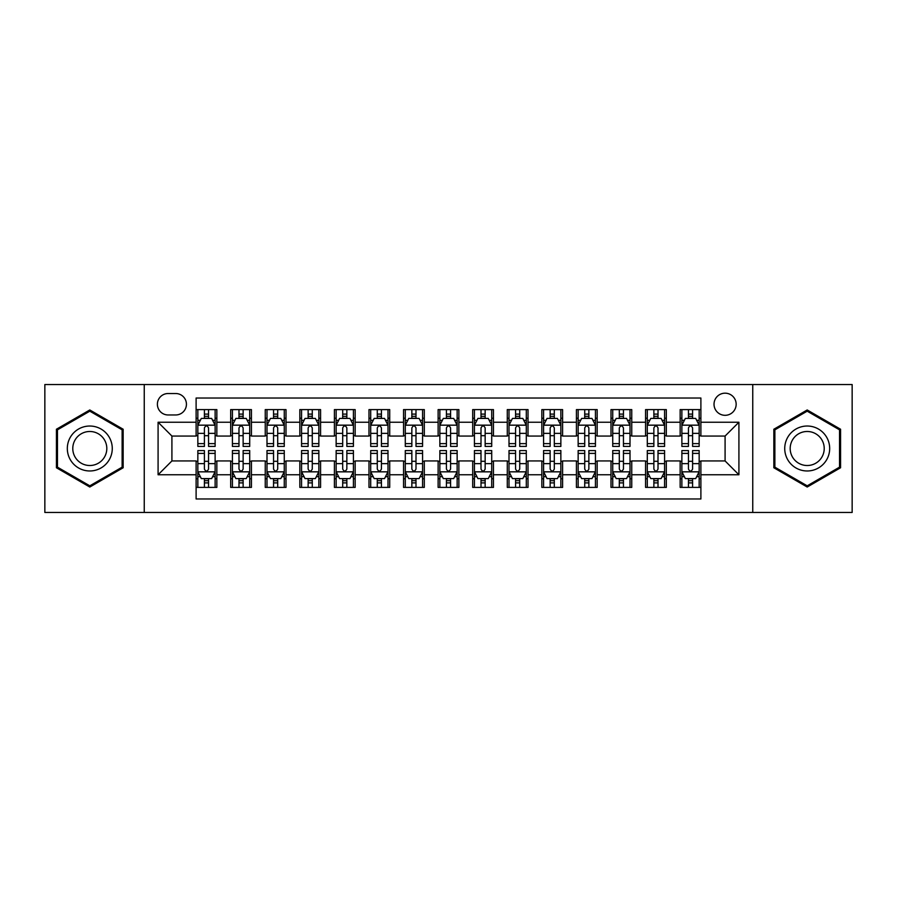 <?xml version="1.0" encoding="UTF-8"?>
<svg xmlns="http://www.w3.org/2000/svg" width="897" height="897" viewBox="0 0 897 897"><rect width="100%" height="100%" fill="white"/><g stroke="black" fill="none" stroke-linecap="round" stroke-linejoin="round"><path stroke-width="1.35" d="M725.09 393.178A11.067 11.067 0 0 0 714.023 404.244A11.067 11.067 0 0 0 725.09 415.311A11.067 11.067 0 0 0 736.157 404.244A11.067 11.067 0 0 0 725.09 393.178M752.751 512.456L852.15 512.456L852.15 384.544L752.751 384.544L752.751 512.456L144.249 512.456L144.249 384.544L44.85 384.544L44.85 512.456L144.249 512.456M700.893 409.604L680.15 409.604L680.15 422.229L666.314 422.229L666.314 436.054L680.15 436.054L680.15 422.229M666.314 422.229L666.314 409.604L645.571 409.604L645.571 422.229L631.746 422.229L631.746 436.054L645.571 436.054L645.571 422.229M631.746 422.229L631.746 409.604L611.003 409.604L611.003 422.229L597.167 422.229L597.167 436.054L611.003 436.054L611.003 422.229M597.167 422.229L597.167 409.604L576.423 409.604L576.423 422.229L562.598 422.229L562.598 436.054L576.423 436.054L576.423 422.229M562.598 422.229L562.598 409.604L541.844 409.604L541.844 422.229L528.019 422.229L528.019 436.054L541.844 436.054L541.844 422.229M528.019 422.229L528.019 409.604L507.276 409.604L507.276 422.229L493.451 422.229L493.451 436.054L507.276 436.054L507.276 422.229M493.451 422.229L493.451 409.604L472.697 409.604L472.697 422.229L458.872 422.229L458.872 436.054L472.697 436.054L472.697 422.229M458.872 422.229L458.872 409.604L438.128 409.604L438.128 422.229L424.303 422.229L424.303 436.054L438.128 436.054L438.128 422.229M424.303 422.229L424.303 409.604L403.549 409.604L403.549 422.229L389.724 422.229L389.724 436.054L403.549 436.054L403.549 422.229M389.724 422.229L389.724 409.604L368.981 409.604L368.981 422.229L355.156 422.229L355.156 436.054L368.981 436.054L368.981 422.229M355.156 422.229L355.156 409.604L334.402 409.604L334.402 422.229L320.577 422.229L320.577 436.054L334.402 436.054L334.402 422.229M320.577 422.229L320.577 409.604L299.833 409.604L299.833 422.229L285.997 422.229L285.997 436.054L299.833 436.054L299.833 422.229M285.997 422.229L285.997 409.604L265.254 409.604L265.254 422.229L251.429 422.229L251.429 436.054L265.254 436.054L265.254 422.229M251.429 422.229L251.429 409.604L230.686 409.604L230.686 436.054L216.85 436.054L216.85 409.604L196.107 409.604M196.107 487.396L216.85 487.396L216.85 460.946L230.686 460.946L230.686 487.396L251.429 487.396L251.429 460.946L265.254 460.946L265.254 474.771L251.429 474.771M265.254 474.771L265.254 487.396L285.997 487.396L285.997 460.946L299.833 460.946L299.833 474.771L285.997 474.771M299.833 474.771L299.833 487.396L320.577 487.396L320.577 460.946L334.402 460.946L334.402 474.771L320.577 474.771M334.402 474.771L334.402 487.396L355.156 487.396L355.156 460.946L368.981 460.946L368.981 474.771L355.156 474.771M368.981 474.771L368.981 487.396L389.724 487.396L389.724 460.946L403.549 460.946L403.549 474.771L389.724 474.771M403.549 474.771L403.549 487.396L424.303 487.396L424.303 460.946L438.128 460.946L438.128 474.771L424.303 474.771M438.128 474.771L438.128 487.396L458.872 487.396L458.872 460.946L472.697 460.946L472.697 474.771L458.872 474.771M472.697 474.771L472.697 487.396L493.451 487.396L493.451 460.946L507.276 460.946L507.276 474.771L493.451 474.771M507.276 474.771L507.276 487.396L528.019 487.396L528.019 460.946L541.844 460.946L541.844 474.771L528.019 474.771M541.844 474.771L541.844 487.396L562.598 487.396L562.598 460.946L576.423 460.946L576.423 474.771L562.598 474.771M576.423 474.771L576.423 487.396L597.167 487.396L597.167 460.946L611.003 460.946L611.003 474.771L597.167 474.771M611.003 474.771L611.003 487.396L631.746 487.396L631.746 460.946L645.571 460.946L645.571 474.771L631.746 474.771M645.571 474.771L645.571 487.396L666.314 487.396L666.314 460.946L680.15 460.946L680.15 474.771L666.314 474.771M168.109 414.963L175.711 414.963A10.719 10.719 0 0 0 186.43 404.244A10.719 10.719 0 0 0 175.711 393.525L168.109 393.525A10.719 10.719 0 0 0 157.39 404.244A10.719 10.719 0 0 0 168.109 414.963M752.751 384.544L144.249 384.544M700.893 422.229L700.893 398.021L196.107 398.021L196.107 436.054L171.91 436.054L171.91 460.946L196.107 460.946L196.107 498.979L700.893 498.979L700.893 460.946L725.09 460.946L725.09 436.054L700.893 436.054L700.893 422.229L738.915 422.229L738.915 474.771L700.893 474.771M196.107 474.771L158.085 474.771L158.085 422.229L196.107 422.229M680.15 474.771L680.15 487.396L700.893 487.396M196.107 418.249L197.845 418.249M204.404 418.249L208.553 418.249M215.123 418.249L216.85 418.249M196.107 435.707L197.845 435.707M204.404 435.707L208.553 435.707M215.123 435.707L216.85 435.707M196.107 461.293L197.845 461.293M204.404 461.293L208.553 461.293M215.123 461.293L216.85 461.293M196.107 478.751L197.845 478.751M204.404 478.751L208.553 478.751M215.123 478.751L216.85 478.751M230.686 435.707L232.413 435.707M238.983 435.707L243.132 435.707M249.702 435.707L251.429 435.707M230.686 418.249L232.413 418.249M238.983 418.249L243.132 418.249M249.702 418.249L251.429 418.249M230.686 461.293L232.413 461.293M238.983 461.293L243.132 461.293M249.702 461.293L251.429 461.293M230.686 478.751L232.413 478.751M238.983 478.751L243.132 478.751M249.702 478.751L251.429 478.751M265.254 461.293L266.992 461.293M273.551 461.293L277.7 461.293M284.271 461.293L285.997 461.293M265.254 478.751L266.992 478.751M273.551 478.751L277.7 478.751M284.271 478.751L285.997 478.751M265.254 418.249L266.992 418.249M273.551 418.249L277.7 418.249M284.271 418.249L285.997 418.249M265.254 435.707L266.992 435.707M273.551 435.707L277.7 435.707M284.271 435.707L285.997 435.707M299.833 461.293L301.56 461.293M308.131 461.293L312.279 461.293M318.85 461.293L320.577 461.293M299.833 478.751L301.56 478.751M308.131 478.751L312.279 478.751M318.85 478.751L320.577 478.751M299.833 418.249L301.56 418.249M308.131 418.249L312.279 418.249M318.85 418.249L320.577 418.249M299.833 435.707L301.56 435.707M308.131 435.707L312.279 435.707M318.85 435.707L320.577 435.707M334.402 461.293L336.14 461.293M342.699 461.293L346.847 461.293M353.418 461.293L355.156 461.293M334.402 478.751L336.14 478.751M342.699 478.751L346.847 478.751M353.418 478.751L355.156 478.751M334.402 418.249L336.14 418.249M342.699 418.249L346.847 418.249M353.418 418.249L355.156 418.249M334.402 435.707L336.14 435.707M342.699 435.707L346.847 435.707M353.418 435.707L355.156 435.707M368.981 461.293L370.708 461.293M377.278 461.293L381.427 461.293M387.997 461.293L389.724 461.293M368.981 478.751L370.708 478.751M377.278 478.751L381.427 478.751M387.997 478.751L389.724 478.751M368.981 418.249L370.708 418.249M377.278 418.249L381.427 418.249M387.997 418.249L389.724 418.249M368.981 435.707L370.708 435.707M377.278 435.707L381.427 435.707M387.997 435.707L389.724 435.707M403.549 461.293L405.287 461.293M411.846 461.293L415.995 461.293M422.565 461.293L424.303 461.293M403.549 478.751L405.287 478.751M411.846 478.751L415.995 478.751M422.565 478.751L424.303 478.751M403.549 418.249L405.287 418.249M411.846 418.249L415.995 418.249M422.565 418.249L424.303 418.249M403.549 435.707L405.287 435.707M411.846 435.707L415.995 435.707M422.565 435.707L424.303 435.707M438.128 461.293L439.855 461.293M446.426 461.293L450.574 461.293M457.145 461.293L458.872 461.293M438.128 478.751L439.855 478.751M446.426 478.751L450.574 478.751M457.145 478.751L458.872 478.751M438.128 418.249L439.855 418.249M446.426 418.249L450.574 418.249M457.145 418.249L458.872 418.249M438.128 435.707L439.855 435.707M446.426 435.707L450.574 435.707M457.145 435.707L458.872 435.707M472.697 461.293L474.435 461.293M481.005 461.293L485.154 461.293M491.713 461.293L493.451 461.293M472.697 478.751L474.435 478.751M481.005 478.751L485.154 478.751M491.713 478.751L493.451 478.751M472.697 418.249L474.435 418.249M481.005 418.249L485.154 418.249M491.713 418.249L493.451 418.249M472.697 435.707L474.435 435.707M481.005 435.707L485.154 435.707M491.713 435.707L493.451 435.707M507.276 461.293L509.003 461.293M515.573 461.293L519.722 461.293M526.292 461.293L528.019 461.293M507.276 478.751L509.003 478.751M515.573 478.751L519.722 478.751M526.292 478.751L528.019 478.751M507.276 418.249L509.003 418.249M515.573 418.249L519.722 418.249M526.292 418.249L528.019 418.249M507.276 435.707L509.003 435.707M515.573 435.707L519.722 435.707M526.292 435.707L528.019 435.707M541.844 461.293L543.582 461.293M550.153 461.293L554.301 461.293M560.86 461.293L562.598 461.293M541.844 478.751L543.582 478.751M550.153 478.751L554.301 478.751M560.86 478.751L562.598 478.751M541.844 418.249L543.582 418.249M550.153 418.249L554.301 418.249M560.86 418.249L562.598 418.249M541.844 435.707L543.582 435.707M550.153 435.707L554.301 435.707M560.86 435.707L562.598 435.707M576.423 461.293L578.15 461.293M584.721 461.293L588.869 461.293M595.44 461.293L597.167 461.293M576.423 478.751L578.15 478.751M584.721 478.751L588.869 478.751M595.44 478.751L597.167 478.751M576.423 418.249L578.15 418.249M584.721 418.249L588.869 418.249M595.44 418.249L597.167 418.249M576.423 435.707L578.15 435.707M584.721 435.707L588.869 435.707M595.44 435.707L597.167 435.707M611.003 461.293L612.729 461.293M619.3 461.293L623.449 461.293M630.008 461.293L631.746 461.293M611.003 478.751L612.729 478.751M619.3 478.751L623.449 478.751M630.008 478.751L631.746 478.751M611.003 418.249L612.729 418.249M619.3 418.249L623.449 418.249M630.008 418.249L631.746 418.249M611.003 435.707L612.729 435.707M619.3 435.707L623.449 435.707M630.008 435.707L631.746 435.707M645.571 461.293L647.298 461.293M653.868 461.293L658.017 461.293M664.587 461.293L666.314 461.293M645.571 478.751L647.298 478.751M653.868 478.751L658.017 478.751M664.587 478.751L666.314 478.751M645.571 418.249L647.298 418.249M653.868 418.249L658.017 418.249M664.587 418.249L666.314 418.249M645.571 435.707L647.298 435.707M653.868 435.707L658.017 435.707M664.587 435.707L666.314 435.707M680.15 461.293L681.877 461.293M688.448 461.293L692.596 461.293M699.155 461.293L700.893 461.293M680.15 478.751L681.877 478.751M688.448 478.751L692.596 478.751M699.155 478.751L700.893 478.751M680.15 418.249L681.877 418.249M688.448 418.249L692.596 418.249M699.155 418.249L700.893 418.249M680.15 435.707L681.877 435.707M688.448 435.707L692.596 435.707M699.155 435.707L700.893 435.707M171.91 436.054L158.085 422.229M171.91 460.946L158.085 474.771M738.915 422.229L725.09 436.054M738.915 474.771L725.09 460.946M89.801 487.026L123.158 467.763L123.158 429.237L89.801 409.974L56.433 429.237L56.433 467.763L89.801 487.026M840.567 429.237L807.199 409.974L773.842 429.237L773.842 467.763L807.199 487.026L840.567 467.763L840.567 429.237M208.553 414.1L204.404 414.1M215.123 443.611L208.553 443.611L208.553 446.426L215.123 446.426L215.123 425.335L211.67 418.417L201.298 418.417L197.845 425.335L197.845 446.426L204.404 446.426L204.404 443.611L197.845 443.611M197.845 425.335L197.845 409.604M215.123 425.335L215.123 409.604M204.404 418.417L204.404 409.604M208.553 409.604L208.553 418.417M208.553 443.611L208.553 427.925C207.173 425.268 205.794 425.268 204.404 427.925L204.404 443.611M204.404 482.9L208.553 482.9M197.845 453.389L204.404 453.389L204.404 450.574L197.845 450.574L197.845 471.665L201.298 478.583L211.67 478.583L215.123 471.665L215.123 450.574L208.553 450.574L208.553 453.389L215.123 453.389M215.123 471.665L215.123 487.396M197.845 471.665L197.845 487.396M208.553 478.583L208.553 487.396M204.404 487.396L204.404 478.583M204.404 453.389L204.404 469.075C205.794 471.732 207.173 471.732 208.553 469.075L208.553 453.389M89.801 426.03A22.47 22.47 0 0 0 67.32 448.5A22.47 22.47 0 0 0 89.801 470.97A22.47 22.47 0 0 0 112.271 448.5A22.47 22.47 0 0 0 89.801 426.03M89.801 431.491A17.009 17.009 0 0 0 72.78 448.5A17.009 17.009 0 0 0 89.801 465.509A17.009 17.009 0 0 0 106.81 448.5A17.009 17.009 0 0 0 89.801 431.491M122.127 467.169L89.801 485.826L57.464 467.169L57.464 429.831L89.801 411.174L122.127 429.831L122.127 467.169M787.745 437.265A22.47 22.47 0 0 0 795.964 467.965A22.47 22.47 0 0 0 826.664 459.735A22.47 22.47 0 0 0 818.445 429.035A22.47 22.47 0 0 0 787.745 437.265M792.466 439.99A17.009 17.009 0 0 0 798.7 463.233A17.009 17.009 0 0 0 821.944 457.01A17.009 17.009 0 0 0 815.709 433.767A17.009 17.009 0 0 0 792.466 439.99M839.536 429.831L839.536 467.169L807.199 485.826L774.873 467.169L774.873 429.831L807.199 411.174L839.536 429.831M243.132 414.1L238.983 414.1M249.702 443.611L243.132 443.611L243.132 446.426L249.702 446.426L249.702 425.335L246.238 418.417L235.866 418.417L232.413 425.335L232.413 446.426L238.983 446.426L238.983 443.611L232.413 443.611M232.413 425.335L232.413 409.604M249.702 425.335L249.702 409.604M238.983 418.417L238.983 409.604M243.132 409.604L243.132 418.417M243.132 443.611L243.132 427.925C241.753 425.268 240.362 425.268 238.983 427.925L238.983 443.611M277.7 414.1L273.551 414.1M284.271 443.611L277.7 443.611L277.7 446.426L284.271 446.426L284.271 425.335L280.817 418.417L270.445 418.417L266.992 425.335L266.992 446.426L273.551 446.426L273.551 443.611L266.992 443.611M266.992 425.335L266.992 409.604M284.271 425.335L284.271 409.604M273.551 418.417L273.551 409.604M277.7 409.604L277.7 418.417M277.7 443.611L277.7 427.925C276.321 425.268 274.942 425.268 273.551 427.925L273.551 443.611M312.279 414.1L308.131 414.1M318.85 443.611L312.279 443.611L312.279 446.426L318.85 446.426L318.85 425.335L315.385 418.417L305.014 418.417L301.56 425.335L301.56 446.426L308.131 446.426L308.131 443.611L301.56 443.611M301.56 425.335L301.56 409.604M318.85 425.335L318.85 409.604M308.131 418.417L308.131 409.604M312.279 409.604L312.279 418.417M312.279 443.611L312.279 427.925C310.9 425.268 309.51 425.268 308.131 427.925L308.131 443.611M346.847 414.1L342.699 414.1M353.418 443.611L346.847 443.611L346.847 446.426L353.418 446.426L353.418 425.335L349.965 418.417L339.593 418.417L336.14 425.335L336.14 446.426L342.699 446.426L342.699 443.611L336.14 443.611M336.14 425.335L336.14 409.604M353.418 425.335L353.418 409.604M342.699 418.417L342.699 409.604M346.847 409.604L346.847 418.417M346.847 443.611L346.847 427.925C345.468 425.268 344.089 425.268 342.699 427.925L342.699 443.611M238.983 482.9L243.132 482.9M232.413 453.389L238.983 453.389L238.983 450.574L232.413 450.574L232.413 471.665L235.866 478.583L246.238 478.583L249.702 471.665L249.702 450.574L243.132 450.574L243.132 453.389L249.702 453.389M249.702 471.665L249.702 487.396M232.413 471.665L232.413 487.396M243.132 478.583L243.132 487.396M238.983 487.396L238.983 478.583M238.983 453.389L238.983 469.075C240.362 471.732 241.742 471.732 243.132 469.075L243.132 453.389M273.551 482.9L277.7 482.9M266.992 453.389L273.551 453.389L273.551 450.574L266.992 450.574L266.992 471.665L270.445 478.583L280.817 478.583L284.271 471.665L284.271 450.574L277.7 450.574L277.7 453.389L284.271 453.389M284.271 471.665L284.271 487.396M266.992 471.665L266.992 487.396M277.7 478.583L277.7 487.396M273.551 487.396L273.551 478.583M273.551 453.389L273.551 469.075C274.942 471.732 276.321 471.732 277.7 469.075L277.7 453.389M308.131 482.9L312.279 482.9M301.56 453.389L308.131 453.389L308.131 450.574L301.56 450.574L301.56 471.665L305.014 478.583L315.385 478.583L318.85 471.665L318.85 450.574L312.279 450.574L312.279 453.389L318.85 453.389M318.85 471.665L318.85 487.396M301.56 471.665L301.56 487.396M312.279 478.583L312.279 487.396M308.131 487.396L308.131 478.583M308.131 453.389L308.131 469.075C309.51 471.732 310.889 471.732 312.279 469.075L312.279 453.389M342.699 482.9L346.847 482.9M336.14 453.389L342.699 453.389L342.699 450.574L336.14 450.574L336.14 471.665L339.593 478.583L349.965 478.583L353.418 471.665L353.418 450.574L346.847 450.574L346.847 453.389L353.418 453.389M353.418 471.665L353.418 487.396M336.14 471.665L336.14 487.396M346.847 478.583L346.847 487.396M342.699 487.396L342.699 478.583M342.699 453.389L342.699 469.075C344.089 471.732 345.468 471.732 346.847 469.075L346.847 453.389M381.427 414.1L377.278 414.1M387.997 443.611L381.427 443.611L381.427 446.426L387.997 446.426L387.997 425.335L384.544 418.417L374.161 418.417L370.708 425.335L370.708 446.426L377.278 446.426L377.278 443.611L370.708 443.611M370.708 425.335L370.708 409.604M387.997 425.335L387.997 409.604M377.278 418.417L377.278 409.604M381.427 409.604L381.427 418.417M381.427 443.611L381.427 427.925C380.048 425.268 378.657 425.268 377.278 427.925L377.278 443.611M377.278 482.9L381.427 482.9M370.708 453.389L377.278 453.389L377.278 450.574L370.708 450.574L370.708 471.665L374.161 478.583L384.544 478.583L387.997 471.665L387.997 450.574L381.427 450.574L381.427 453.389L387.997 453.389M387.997 471.665L387.997 487.396M370.708 471.665L370.708 487.396M381.427 478.583L381.427 487.396M377.278 487.396L377.278 478.583M377.278 453.389L377.278 469.075C378.657 471.732 380.036 471.732 381.427 469.075L381.427 453.389M415.995 414.1L411.846 414.1M422.565 443.611L415.995 443.611L415.995 446.426L422.565 446.426L422.565 425.335L419.112 418.417L408.74 418.417L405.287 425.335L405.287 446.426L411.846 446.426L411.846 443.611L405.287 443.611M405.287 425.335L405.287 409.604M422.565 425.335L422.565 409.604M411.846 418.417L411.846 409.604M415.995 409.604L415.995 418.417M415.995 443.611L415.995 427.925C414.616 425.268 413.237 425.268 411.846 427.925L411.846 443.611M411.846 482.9L415.995 482.9M405.287 453.389L411.846 453.389L411.846 450.574L405.287 450.574L405.287 471.665L408.74 478.583L419.112 478.583L422.565 471.665L422.565 450.574L415.995 450.574L415.995 453.389L422.565 453.389M422.565 471.665L422.565 487.396M405.287 471.665L405.287 487.396M415.995 478.583L415.995 487.396M411.846 487.396L411.846 478.583M411.846 453.389L411.846 469.075C413.237 471.732 414.616 471.732 415.995 469.075L415.995 453.389M450.574 414.1L446.426 414.1M457.145 443.611L450.574 443.611L450.574 446.426L457.145 446.426L457.145 425.335L453.691 418.417L443.309 418.417L439.855 425.335L439.855 446.426L446.426 446.426L446.426 443.611L439.855 443.611M439.855 425.335L439.855 409.604M457.145 425.335L457.145 409.604M446.426 418.417L446.426 409.604M450.574 409.604L450.574 418.417M450.574 443.611L450.574 427.925C449.195 425.268 447.805 425.268 446.426 427.925L446.426 443.611M446.426 482.9L450.574 482.9M439.855 453.389L446.426 453.389L446.426 450.574L439.855 450.574L439.855 471.665L443.309 478.583L453.691 478.583L457.145 471.665L457.145 450.574L450.574 450.574L450.574 453.389L457.145 453.389M457.145 471.665L457.145 487.396M439.855 471.665L439.855 487.396M450.574 478.583L450.574 487.396M446.426 487.396L446.426 478.583M446.426 453.389L446.426 469.075C447.805 471.732 449.195 471.732 450.574 469.075L450.574 453.389M485.154 414.1L481.005 414.1M491.713 443.611L485.154 443.611L485.154 446.426L491.713 446.426L491.713 425.335L488.26 418.417L477.888 418.417L474.435 425.335L474.435 446.426L481.005 446.426L481.005 443.611L474.435 443.611M474.435 425.335L474.435 409.604M491.713 425.335L491.713 409.604M481.005 418.417L481.005 409.604M485.154 409.604L485.154 418.417M485.154 443.611L485.154 427.925C483.763 425.268 482.384 425.268 481.005 427.925L481.005 443.611M481.005 482.9L485.154 482.9M474.435 453.389L481.005 453.389L481.005 450.574L474.435 450.574L474.435 471.665L477.888 478.583L488.26 478.583L491.713 471.665L491.713 450.574L485.154 450.574L485.154 453.389L491.713 453.389M491.713 471.665L491.713 487.396M474.435 471.665L474.435 487.396M485.154 478.583L485.154 487.396M481.005 487.396L481.005 478.583M481.005 453.389L481.005 469.075C482.384 471.732 483.763 471.732 485.154 469.075L485.154 453.389M519.722 414.1L515.573 414.1M526.292 443.611L519.722 443.611L519.722 446.426L526.292 446.426L526.292 425.335L522.839 418.417L512.456 418.417L509.003 425.335L509.003 446.426L515.573 446.426L515.573 443.611L509.003 443.611M509.003 425.335L509.003 409.604M526.292 425.335L526.292 409.604M515.573 418.417L515.573 409.604M519.722 409.604L519.722 418.417M519.722 443.611L519.722 427.925C518.343 425.268 516.964 425.268 515.573 427.925L515.573 443.611M515.573 482.9L519.722 482.9M509.003 453.389L515.573 453.389L515.573 450.574L509.003 450.574L509.003 471.665L512.456 478.583L522.839 478.583L526.292 471.665L526.292 450.574L519.722 450.574L519.722 453.389L526.292 453.389M526.292 471.665L526.292 487.396M509.003 471.665L509.003 487.396M519.722 478.583L519.722 487.396M515.573 487.396L515.573 478.583M515.573 453.389L515.573 469.075C516.952 471.732 518.343 471.732 519.722 469.075L519.722 453.389M554.301 414.1L550.153 414.1M560.86 443.611L554.301 443.611L554.301 446.426L560.86 446.426L560.86 425.335L557.407 418.417L547.035 418.417L543.582 425.335L543.582 446.426L550.153 446.426L550.153 443.611L543.582 443.611M543.582 425.335L543.582 409.604M560.86 425.335L560.86 409.604M550.153 418.417L550.153 409.604M554.301 409.604L554.301 418.417M554.301 443.611L554.301 427.925C552.911 425.268 551.532 425.268 550.153 427.925L550.153 443.611M550.153 482.9L554.301 482.9M543.582 453.389L550.153 453.389L550.153 450.574L543.582 450.574L543.582 471.665L547.035 478.583L557.407 478.583L560.86 471.665L560.86 450.574L554.301 450.574L554.301 453.389L560.86 453.389M560.86 471.665L560.86 487.396M543.582 471.665L543.582 487.396M554.301 478.583L554.301 487.396M550.153 487.396L550.153 478.583M550.153 453.389L550.153 469.075C551.532 471.732 552.911 471.732 554.301 469.075L554.301 453.389M588.869 414.1L584.721 414.1M595.44 443.611L588.869 443.611L588.869 446.426L595.44 446.426L595.44 425.335L591.986 418.417L581.615 418.417L578.15 425.335L578.15 446.426L584.721 446.426L584.721 443.611L578.15 443.611M578.15 425.335L578.15 409.604M595.44 425.335L595.44 409.604M584.721 418.417L584.721 409.604M588.869 409.604L588.869 418.417M588.869 443.611L588.869 427.925C587.49 425.268 586.111 425.268 584.721 427.925L584.721 443.611M584.721 482.9L588.869 482.9M578.15 453.389L584.721 453.389L584.721 450.574L578.15 450.574L578.15 471.665L581.615 478.583L591.986 478.583L595.44 471.665L595.44 450.574L588.869 450.574L588.869 453.389L595.44 453.389M595.44 471.665L595.44 487.396M578.15 471.665L578.15 487.396M588.869 478.583L588.869 487.396M584.721 487.396L584.721 478.583M584.721 453.389L584.721 469.075C586.1 471.732 587.49 471.732 588.869 469.075L588.869 453.389M623.449 414.1L619.3 414.1M630.008 443.611L623.449 443.611L623.449 446.426L630.008 446.426L630.008 425.335L626.554 418.417L616.183 418.417L612.729 425.335L612.729 446.426L619.3 446.426L619.3 443.611L612.729 443.611M612.729 425.335L612.729 409.604M630.008 425.335L630.008 409.604M619.3 418.417L619.3 409.604M623.449 409.604L623.449 418.417M623.449 443.611L623.449 427.925C622.058 425.268 620.679 425.268 619.3 427.925L619.3 443.611M619.3 482.9L623.449 482.9M612.729 453.389L619.3 453.389L619.3 450.574L612.729 450.574L612.729 471.665L616.183 478.583L626.554 478.583L630.008 471.665L630.008 450.574L623.449 450.574L623.449 453.389L630.008 453.389M630.008 471.665L630.008 487.396M612.729 471.665L612.729 487.396M623.449 478.583L623.449 487.396M619.3 487.396L619.3 478.583M619.3 453.389L619.3 469.075C620.679 471.732 622.058 471.732 623.449 469.075L623.449 453.389M658.017 414.1L653.868 414.1M664.587 443.611L658.017 443.611L658.017 446.426L664.587 446.426L664.587 425.335L661.134 418.417L650.762 418.417L647.298 425.335L647.298 446.426L653.868 446.426L653.868 443.611L647.298 443.611M647.298 425.335L647.298 409.604M664.587 425.335L664.587 409.604M653.868 418.417L653.868 409.604M658.017 409.604L658.017 418.417M658.017 443.611L658.017 427.925C656.638 425.268 655.259 425.268 653.868 427.925L653.868 443.611M653.868 482.9L658.017 482.9M647.298 453.389L653.868 453.389L653.868 450.574L647.298 450.574L647.298 471.665L650.762 478.583L661.134 478.583L664.587 471.665L664.587 450.574L658.017 450.574L658.017 453.389L664.587 453.389M664.587 471.665L664.587 487.396M647.298 471.665L647.298 487.396M658.017 478.583L658.017 487.396M653.868 487.396L653.868 478.583M653.868 453.389L653.868 469.075C655.247 471.732 656.638 471.732 658.017 469.075L658.017 453.389M692.596 414.1L688.448 414.1M699.155 443.611L692.596 443.611L692.596 446.426L699.155 446.426L699.155 425.335L695.702 418.417L685.33 418.417L681.877 425.335L681.877 446.426L688.448 446.426L688.448 443.611L681.877 443.611M681.877 425.335L681.877 409.604M699.155 425.335L699.155 409.604M688.448 418.417L688.448 409.604M692.596 409.604L692.596 418.417M692.596 443.611L692.596 427.925C691.206 425.268 689.827 425.268 688.448 427.925L688.448 443.611M688.448 482.9L692.596 482.9M681.877 453.389L688.448 453.389L688.448 450.574L681.877 450.574L681.877 471.665L685.33 478.583L695.702 478.583L699.155 471.665L699.155 450.574L692.596 450.574L692.596 453.389L699.155 453.389M699.155 471.665L699.155 487.396M681.877 471.665L681.877 487.396M692.596 478.583L692.596 487.396M688.448 487.396L688.448 478.583M688.448 453.389L688.448 469.075C689.827 471.732 691.206 471.732 692.596 469.075L692.596 453.389M230.686 474.771L216.85 474.771M230.686 422.229L216.85 422.229M215.045 425.167L197.923 425.167M197.845 420.323L200.345 420.323M212.623 420.323L215.123 420.323M204.404 433.352L197.845 433.352M215.123 433.352L208.553 433.352M208.553 416.298L204.404 416.298M197.923 471.833L215.045 471.833M215.123 476.677L212.623 476.677M200.345 476.677L197.845 476.677M208.553 463.648L215.123 463.648M197.845 463.648L204.404 463.648M204.404 480.702L208.553 480.702M249.613 425.167L232.502 425.167M232.413 420.323L234.924 420.323M247.191 420.323L249.702 420.323M238.983 433.352L232.413 433.352M249.702 433.352L243.132 433.352M243.132 416.298L238.983 416.298M284.192 425.167L267.071 425.167M266.992 420.323L269.492 420.323M281.77 420.323L284.271 420.323M273.551 433.352L266.992 433.352M284.271 433.352L277.7 433.352M277.7 416.298L273.551 416.298M318.76 425.167L301.65 425.167M301.56 420.323L304.072 420.323M316.338 420.323L318.85 420.323M308.131 433.352L301.56 433.352M318.85 433.352L312.279 433.352M312.279 416.298L308.131 416.298M353.34 425.167L336.218 425.167M336.14 420.323L338.64 420.323M350.918 420.323L353.418 420.323M342.699 433.352L336.14 433.352M353.418 433.352L346.847 433.352M346.847 416.298L342.699 416.298M232.502 471.833L249.613 471.833M249.702 476.677L247.191 476.677M234.924 476.677L232.413 476.677M243.132 463.648L249.702 463.648M232.413 463.648L238.983 463.648M238.983 480.702L243.132 480.702M267.071 471.833L284.192 471.833M284.271 476.677L281.77 476.677M269.492 476.677L266.992 476.677M277.7 463.648L284.271 463.648M266.992 463.648L273.551 463.648M273.551 480.702L277.7 480.702M301.65 471.833L318.76 471.833M318.85 476.677L316.338 476.677M304.072 476.677L301.56 476.677M312.279 463.648L318.85 463.648M301.56 463.648L308.131 463.648M308.131 480.702L312.279 480.702M336.218 471.833L353.34 471.833M353.418 476.677L350.918 476.677M338.64 476.677L336.14 476.677M346.847 463.648L353.418 463.648M336.14 463.648L342.699 463.648M342.699 480.702L346.847 480.702M387.908 425.167L370.797 425.167M370.708 420.323L373.219 420.323M385.486 420.323L387.997 420.323M377.278 433.352L370.708 433.352M387.997 433.352L381.427 433.352M381.427 416.298L377.278 416.298M370.797 471.833L387.908 471.833M387.997 476.677L385.486 476.677M373.219 476.677L370.708 476.677M381.427 463.648L387.997 463.648M370.708 463.648L377.278 463.648M377.278 480.702L381.427 480.702M422.487 425.167L405.366 425.167M405.287 420.323L407.787 420.323M420.065 420.323L422.565 420.323M411.846 433.352L405.287 433.352M422.565 433.352L415.995 433.352M415.995 416.298L411.846 416.298M405.366 471.833L422.487 471.833M422.565 476.677L420.065 476.677M407.787 476.677L405.287 476.677M415.995 463.648L422.565 463.648M405.287 463.648L411.846 463.648M411.846 480.702L415.995 480.702M457.055 425.167L439.945 425.167M439.855 420.323L442.367 420.323M454.633 420.323L457.145 420.323M446.426 433.352L439.855 433.352M457.145 433.352L450.574 433.352M450.574 416.298L446.426 416.298M439.945 471.833L457.055 471.833M457.145 476.677L454.633 476.677M442.367 476.677L439.855 476.677M450.574 463.648L457.145 463.648M439.855 463.648L446.426 463.648M446.426 480.702L450.574 480.702M491.634 425.167L474.513 425.167M474.435 420.323L476.935 420.323M489.213 420.323L491.713 420.323M481.005 433.352L474.435 433.352M491.713 433.352L485.154 433.352M485.154 416.298L481.005 416.298M474.513 471.833L491.634 471.833M491.713 476.677L489.213 476.677M476.935 476.677L474.435 476.677M485.154 463.648L491.713 463.648M474.435 463.648L481.005 463.648M481.005 480.702L485.154 480.702M526.203 425.167L509.092 425.167M509.003 420.323L511.514 420.323M523.781 420.323L526.292 420.323M515.573 433.352L509.003 433.352M526.292 433.352L519.722 433.352M519.722 416.298L515.573 416.298M509.092 471.833L526.203 471.833M526.292 476.677L523.781 476.677M511.514 476.677L509.003 476.677M519.722 463.648L526.292 463.648M509.003 463.648L515.573 463.648M515.573 480.702L519.722 480.702M560.782 425.167L543.66 425.167M543.582 420.323L546.082 420.323M558.36 420.323L560.86 420.323M550.153 433.352L543.582 433.352M560.86 433.352L554.301 433.352M554.301 416.298L550.153 416.298M543.66 471.833L560.782 471.833M560.86 476.677L558.36 476.677M546.082 476.677L543.582 476.677M554.301 463.648L560.86 463.648M543.582 463.648L550.153 463.648M550.153 480.702L554.301 480.702M595.35 425.167L578.24 425.167M578.15 420.323L580.662 420.323M592.928 420.323L595.44 420.323M584.721 433.352L578.15 433.352M595.44 433.352L588.869 433.352M588.869 416.298L584.721 416.298M578.24 471.833L595.35 471.833M595.44 476.677L592.928 476.677M580.662 476.677L578.15 476.677M588.869 463.648L595.44 463.648M578.15 463.648L584.721 463.648M584.721 480.702L588.869 480.702M629.929 425.167L612.808 425.167M612.729 420.323L615.23 420.323M627.508 420.323L630.008 420.323M619.3 433.352L612.729 433.352M630.008 433.352L623.449 433.352M623.449 416.298L619.3 416.298M612.808 471.833L629.929 471.833M630.008 476.677L627.508 476.677M615.23 476.677L612.729 476.677M623.449 463.648L630.008 463.648M612.729 463.648L619.3 463.648M619.3 480.702L623.449 480.702M664.498 425.167L647.387 425.167M647.298 420.323L649.809 420.323M662.076 420.323L664.587 420.323M653.868 433.352L647.298 433.352M664.587 433.352L658.017 433.352M658.017 416.298L653.868 416.298M647.387 471.833L664.498 471.833M664.587 476.677L662.076 476.677M649.809 476.677L647.298 476.677M658.017 463.648L664.587 463.648M647.298 463.648L653.868 463.648M653.868 480.702L658.017 480.702M699.077 425.167L681.955 425.167M681.877 420.323L684.377 420.323M696.655 420.323L699.155 420.323M688.448 433.352L681.877 433.352M699.155 433.352L692.596 433.352M692.596 416.298L688.448 416.298M681.955 471.833L699.077 471.833M699.155 476.677L696.655 476.677M684.377 476.677L681.877 476.677M692.596 463.648L699.155 463.648M681.877 463.648L688.448 463.648M688.448 480.702L692.596 480.702"/></g></svg>
